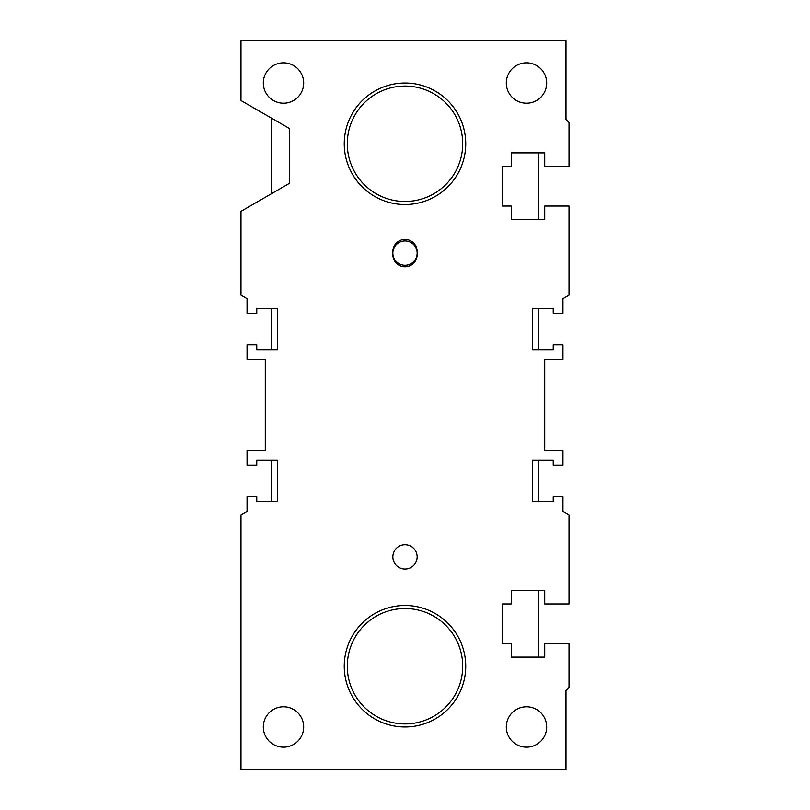 <?xml version="1.0" encoding="UTF-8"?>
<svg xmlns="http://www.w3.org/2000/svg" width="810" height="810" viewBox="0 0 810 810"><rect width="100%" height="100%" fill="white"/><g stroke="black" fill="none" stroke-linecap="round" stroke-linejoin="round"><path stroke-width="1.21" d="M247.05 496.733L247.05 511.312L240.975 514.816L240.975 769.5L565.987 769.5L565.987 690.525L569.025 687.487L569.025 643.444L544.725 643.444L544.725 657.112L511.312 657.112L511.312 643.444L502.2 643.444L502.2 603.956L511.312 603.956L511.312 590.288L544.725 590.288L544.725 603.956L569.025 603.956L569.025 514.816L562.95 511.312L562.95 496.733L553.23 496.733L553.23 501.592L532.575 501.592L532.575 460.283L553.23 460.283L553.23 465.142L562.95 465.142L562.95 450.562L544.725 450.562L544.725 359.438L562.95 359.438L562.95 344.858L553.23 344.858L553.23 349.717L532.575 349.717L532.575 308.408L553.23 308.408L553.23 313.267L562.95 313.267L562.95 298.688L569.025 295.184L569.025 206.044L544.725 206.044L544.725 219.712L511.312 219.712L511.312 206.044L502.2 206.044L502.2 166.556L511.312 166.556L511.312 152.887L544.725 152.887L544.725 166.556L569.025 166.556L569.025 122.512L565.987 119.475L565.987 40.5L240.975 40.5L240.975 100.531L289.575 128.588L289.575 183.262L240.975 211.319L240.975 295.184L247.05 298.688L247.05 313.267L256.77 313.267L256.77 308.408L277.425 308.408L277.425 349.717L256.77 349.717L256.77 344.858L247.05 344.858L247.05 359.438L265.275 359.438L265.275 450.562L247.05 450.562L247.05 465.142L256.77 465.142L256.77 460.283L277.425 460.283L277.425 501.592L256.77 501.592L256.77 496.733L247.05 496.733M392.85 253.125A12.15 12.15 0 0 0 405 265.275A12.15 12.15 0 0 0 417.15 253.125A12.15 12.15 0 0 0 405 240.975A12.15 12.15 0 0 0 392.85 253.125M417.15 254.644A12.15 12.15 0 0 1 405 266.794A12.15 12.15 0 0 1 392.85 254.644L392.85 251.606A12.15 12.15 0 0 1 405 239.456A12.15 12.15 0 0 1 417.15 251.606L417.15 254.644M417.15 556.875A12.15 12.15 0 0 1 398.925 567.395A12.15 12.15 0 0 1 398.925 546.355A12.15 12.15 0 0 1 417.15 556.875M303.689 726.975A20.189 20.189 0 0 1 273.405 744.461A20.189 20.189 0 0 1 273.405 709.489A20.189 20.189 0 0 1 303.689 726.975M546.689 726.975A20.189 20.189 0 0 1 516.405 744.461A20.189 20.189 0 0 1 516.405 709.489A20.189 20.189 0 0 1 546.689 726.975M546.689 83.025A20.189 20.189 0 0 1 516.405 100.511A20.189 20.189 0 0 1 516.405 65.539A20.189 20.189 0 0 1 546.689 83.025M303.689 83.025A20.189 20.189 0 0 1 273.405 100.511A20.189 20.189 0 0 1 273.405 65.539A20.189 20.189 0 0 1 303.689 83.025M405 86.062A57.712 57.712 0 0 1 454.977 172.631A57.712 57.712 0 0 1 355.023 172.631A57.712 57.712 0 0 1 405 86.062M405 83.025A60.75 60.75 0 0 0 352.391 174.15A60.75 60.75 0 0 0 457.609 174.15A60.75 60.75 0 0 0 405 83.025M405 608.512A57.712 57.712 0 0 1 454.977 695.081A57.712 57.712 0 0 1 355.023 695.081A57.712 57.712 0 0 1 405 608.512M405 605.475A60.75 60.75 0 0 0 352.391 696.6A60.75 60.75 0 0 0 457.609 696.6A60.75 60.75 0 0 0 405 605.475M538.65 152.887L538.65 219.712M538.65 308.408L538.65 349.717M538.65 460.283L538.65 501.592M538.65 590.288L538.65 657.112M271.35 501.592L271.35 460.283M271.35 349.717L271.35 308.408M271.35 193.782L271.35 118.068"/></g></svg>
